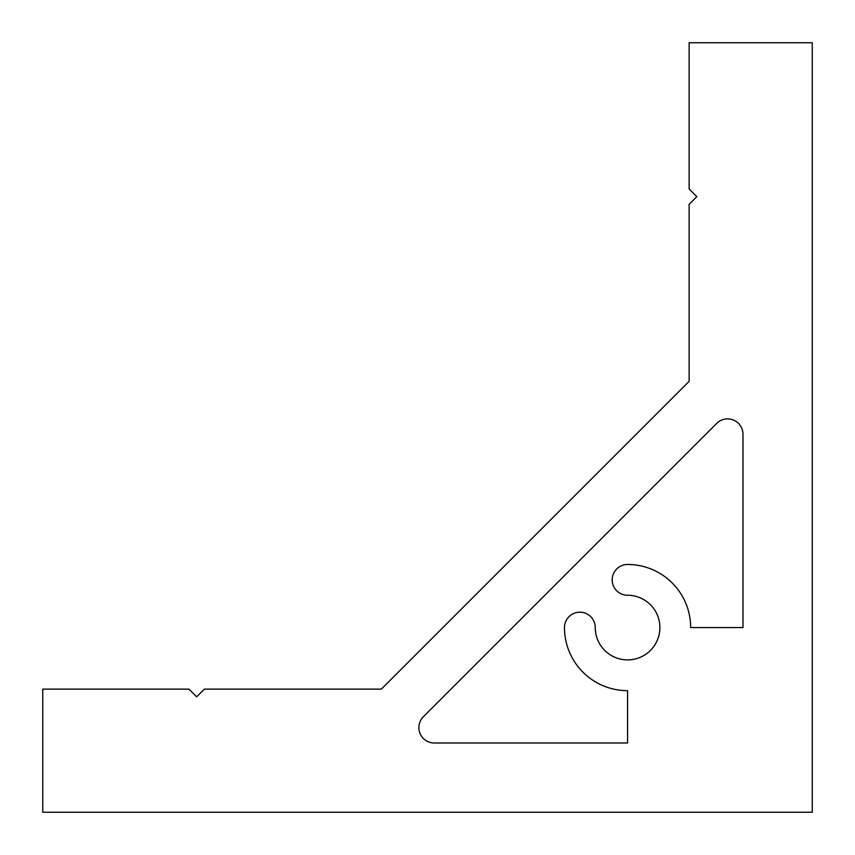 <?xml version="1.0" encoding="UTF-8"?>
<svg xmlns="http://www.w3.org/2000/svg" width="855" height="855" viewBox="0 0 855 855"><rect width="100%" height="100%" fill="white"/><g stroke="black" fill="none" stroke-linecap="round" stroke-linejoin="round"><path stroke-width="1.28" d="M627.57 595.251A15.39 15.39 0 0 1 612.18 579.861A15.39 15.39 0 0 1 627.57 564.471A63.099 63.099 0 0 1 690.669 627.57L742.995 627.57L742.995 434.265A15.39 15.39 0 0 0 716.725 423.385L423.385 716.725A15.39 15.39 0 0 0 434.265 742.995L627.57 742.995L627.57 690.669A63.099 63.099 0 0 1 564.471 627.57A15.39 15.39 0 0 1 579.861 612.18A15.39 15.39 0 0 1 595.251 627.57A32.319 32.319 0 0 0 627.57 659.889A32.319 32.319 0 0 0 659.889 627.57A32.319 32.319 0 0 0 627.57 595.251M204.345 689.13L196.65 696.825L188.955 689.13L42.75 689.13L42.75 812.25L812.25 812.25L812.25 42.75L689.13 42.75L689.13 188.955L696.825 196.65L689.13 204.345L689.13 381.33L381.33 689.13L204.345 689.13"/></g></svg>
